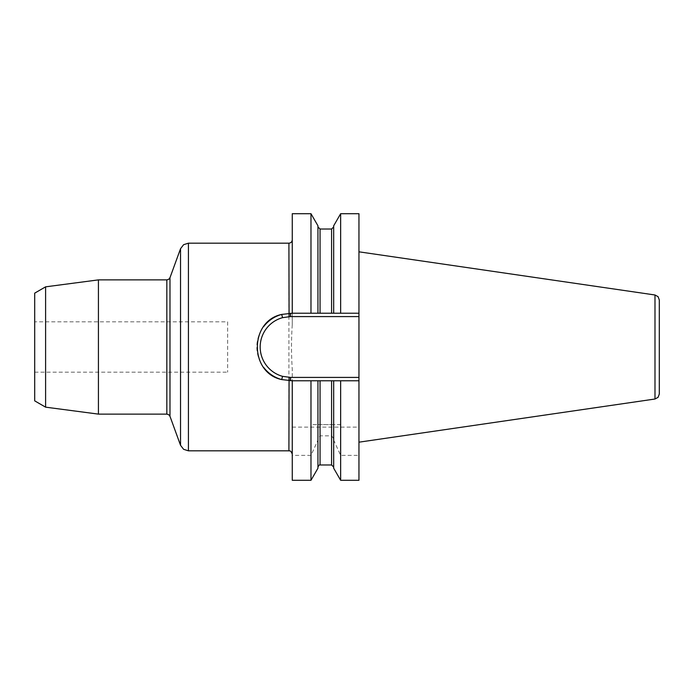 <?xml version="1.0" encoding="UTF-8"?>
<svg xmlns="http://www.w3.org/2000/svg" width="694" height="694" viewBox="0 0 694 694"><rect width="100%" height="100%" fill="white"/><g stroke="black" fill="none" stroke-linecap="round" stroke-linejoin="round"><path stroke-width="0.52" stroke-dasharray="3.47 2.6" d="M34.7 400.863L34.7 293.137M34.7 347L34.7 372.166L34.7 347M358.954 213.709L358.954 480.291M358.954 347L358.954 442.182L358.954 347M98.427 414.118L98.427 279.882M263.789 367.551A33.772 33.772 0 0 1 263.781 326.458M227.658 321.834L227.658 372.166L227.658 321.834L34.7 321.834M45.604 286.839L45.604 407.161M292.261 324.879L292.261 239.82L292.261 324.879C291.263 339.644 291.263 354.391 292.261 369.121L292.261 454.18L292.261 380.772L358.954 380.772L333.684 380.772L333.684 424.607L333.684 380.772L317.947 380.772L317.947 424.607L310.981 424.607L310.981 380.772L333.684 380.772L333.684 467.079L333.684 438.625L333.684 440.126L340.65 455.368L358.954 455.368M290.456 313.228A33.772 33.772 0 0 1 290.578 313.228L292.261 313.228L292.261 213.709M340.65 213.709L340.65 313.228L358.954 313.228L317.947 313.228L317.947 226.921L317.947 313.228L333.684 313.228L333.684 225.784M310.981 213.709L310.981 313.228L292.261 313.228L358.954 313.228M333.684 313.228L333.684 226.921L333.684 313.228M317.947 225.784L317.947 313.228L310.981 313.228M331.585 380.772L331.585 424.607L317.947 424.607L317.947 380.772L317.947 467.079L317.947 438.625L320.047 435.858L331.585 435.858L333.684 438.625M331.585 424.607L340.65 424.607L340.65 380.772M340.65 424.607L310.981 424.607M317.947 438.625L317.947 440.126L310.981 455.368L292.261 455.368L292.261 369.121M290.578 380.772A33.772 33.772 0 0 1 290.456 380.772A33.772 33.772 0 0 0 290.578 380.772L292.261 380.772M310.981 455.368L310.981 480.291M292.261 480.291L292.261 455.368M317.947 440.126L317.947 468.216M333.684 468.216L333.684 440.126M340.65 480.291L340.65 455.368M166.838 279.882L166.838 414.118M654.989 294.985L654.989 399.015M288.904 243.178L288.904 450.822M331.585 229.02L331.585 313.228M320.047 313.228L320.047 229.02M188.421 450.822L188.421 243.178M180.535 248.704L180.535 445.296M169.987 416.322L169.987 277.678M320.047 424.607L320.047 380.772M292.261 427.122L358.954 427.122M358.954 377.415L292.261 377.415M292.261 316.585L358.954 316.585M320.047 464.98L320.047 435.858M331.585 435.858L331.585 464.98M34.7 372.166L227.658 372.166"/><path stroke-width="1.04" d="M45.604 286.839L34.7 293.137L34.7 400.863L45.604 407.161L45.604 286.839L98.427 279.882L98.427 414.118L166.838 414.118L166.838 279.882L98.427 279.882M290.456 380.772L290.465 377.415L282.579 376.339L281.695 379.575L292.261 380.772L292.261 480.291L310.981 480.291L317.947 468.216L317.947 380.772L340.65 380.772L340.65 480.291L358.954 480.291L358.954 213.709L340.65 213.709L340.65 313.228L333.684 313.228L358.954 313.228M282.579 376.339A30.415 30.415 0 0 1 282.579 317.661L281.695 314.425A33.772 33.772 0 0 0 263.781 326.458M310.981 313.228L292.261 313.228L317.947 313.228L310.981 313.228L310.981 213.709L292.261 213.709L292.261 313.228L281.695 314.425C249.259 321.14 249.285 372.878 281.695 379.575A33.772 33.772 0 0 1 263.789 367.551M659.3 394.036L659.3 299.964L659.3 394.036L658.077 397.324L654.989 399.015L654.989 294.985L358.954 251.818M659.3 299.964L658.077 296.676L654.989 294.985M290.456 313.228L290.465 316.585A30.415 30.415 0 0 1 290.578 316.585L358.954 316.585M340.65 213.709L333.684 225.784L333.684 313.228L317.947 313.228L317.947 225.784L310.981 213.709M310.981 480.291L310.981 380.772L317.947 380.772L292.261 380.772M340.65 380.772L358.954 380.772L333.684 380.772L333.684 468.216L340.65 480.291M290.465 377.415A30.415 30.415 0 0 0 290.578 377.415L358.954 377.415M282.579 317.661L290.465 316.585M289.077 316.603L288.904 243.178C290.942 242.978 292.061 241.859 292.261 239.82M180.535 248.704L169.987 277.678L169.987 416.322L180.535 445.296L180.535 248.704L183.606 244.696L188.421 243.178L188.421 450.822L288.904 450.822L289.077 377.397M290.578 313.228L290.578 316.585M331.585 313.228L331.585 229.02L333.684 226.921M331.585 229.02L320.047 229.02L320.047 313.228M320.047 380.772L320.047 464.98C319.552 464.546 318.85 465.249 317.947 467.079M320.047 464.98L331.585 464.98L331.585 380.772M290.578 377.415L290.578 380.772M654.989 399.015L358.954 442.182M45.604 407.161L98.427 414.118M288.904 450.822C289.346 451.274 290.534 449.539 292.261 454.18M320.047 229.02L317.947 226.921M188.421 243.178L288.904 243.178M188.421 450.822L183.606 449.304L180.535 445.296M169.987 277.678L168.755 279.274L166.838 279.882M169.987 416.322L168.755 414.726L166.838 414.118M331.585 464.98L333.684 467.079"/></g></svg>
